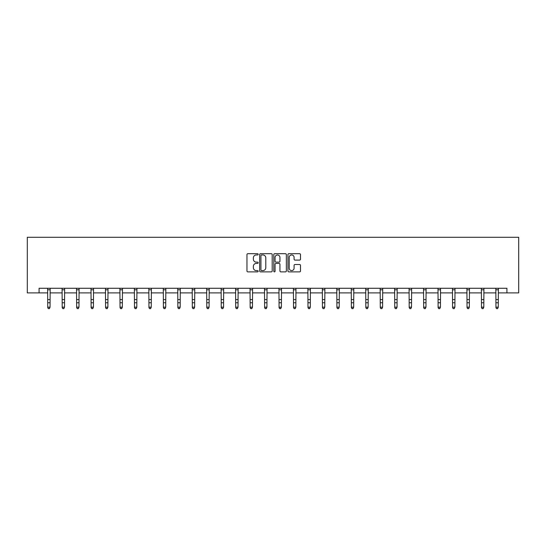 <?xml version="1.0" encoding="UTF-8"?>
<svg xmlns="http://www.w3.org/2000/svg" width="546" height="546" viewBox="0 0 546 546"><rect width="100%" height="100%" fill="white"/><g stroke="black" fill="none" stroke-linecap="round" stroke-linejoin="round"><path stroke-width="0.82" d="M258.169 254.32A0.635 0.635 0 0 0 257.535 253.685L247.87 253.685A0.908 0.908 0 0 0 246.956 254.593L246.956 270.966A0.908 0.908 0 0 0 247.87 271.881L257.535 271.881A0.635 0.635 0 0 0 258.169 271.239A0.635 0.635 0 0 0 257.535 270.604L256.286 270.604A2.914 2.914 0 0 1 253.371 267.69L253.371 266.325A2.914 2.914 0 0 1 256.286 263.418L257.535 263.418A0.635 0.635 0 0 0 258.169 262.783A0.635 0.635 0 0 0 257.535 262.141L256.286 262.141A2.914 2.914 0 0 1 253.371 259.234L253.371 257.869A2.914 2.914 0 0 1 256.286 254.955L257.535 254.955A0.635 0.635 0 0 0 258.169 254.32M299.59 260.094A0.908 0.908 0 0 0 300.498 259.186L300.498 254.593A0.908 0.908 0 0 0 299.59 253.685L288.854 253.685A0.908 0.908 0 0 0 287.94 254.593L287.94 270.966A0.908 0.908 0 0 0 288.854 271.881L299.59 271.881A0.908 0.908 0 0 0 300.498 270.966L300.498 265.417A0.908 0.908 0 0 0 299.59 264.51L294.99 264.51A0.908 0.908 0 0 0 294.082 265.417L294.082 268.168A2.437 2.437 0 0 1 291.653 270.604A2.437 2.437 0 0 1 289.216 268.168L289.216 257.391A2.437 2.437 0 0 1 291.653 254.955A2.437 2.437 0 0 1 294.082 257.391L294.082 259.186A0.908 0.908 0 0 0 294.99 260.094L299.59 260.094M39.073 292.902L39.073 288.268L506.927 288.268L506.927 292.902L518.7 292.902L518.7 237.292L27.3 237.292L27.3 292.902L47.734 292.902M272.201 254.593A0.908 0.908 0 0 0 271.294 253.685L260.558 253.685A0.908 0.908 0 0 0 259.65 254.593L259.65 270.966A0.908 0.908 0 0 0 260.558 271.881L271.294 271.881A0.908 0.908 0 0 0 272.201 270.966L272.201 254.593M274.706 253.685L285.442 253.685A0.908 0.908 0 0 1 286.35 254.593L286.35 270.966A0.908 0.908 0 0 1 285.442 271.881L280.849 271.881A0.908 0.908 0 0 1 279.934 270.966L279.934 264.325A0.908 0.908 0 0 0 279.026 263.418L275.983 263.418A0.908 0.908 0 0 0 275.068 264.325L275.068 271.239A0.635 0.635 0 0 1 274.433 271.881A0.635 0.635 0 0 1 273.799 271.239L273.799 254.593A0.908 0.908 0 0 1 274.706 253.685M50.055 292.902L62.196 292.902M64.51 292.902L76.652 292.902M78.972 292.902L91.114 292.902M93.427 292.902L105.569 292.902M107.89 292.902L120.031 292.902M122.345 292.902L134.487 292.902M136.807 292.902L148.942 292.902M151.262 292.902L163.404 292.902M165.718 292.902L177.86 292.902M180.18 292.902L192.322 292.902M194.635 292.902L206.777 292.902M209.098 292.902L221.239 292.902M223.553 292.902L235.695 292.902M238.015 292.902L250.157 292.902M252.47 292.902L264.612 292.902M266.933 292.902L279.067 292.902M281.388 292.902L293.53 292.902M295.843 292.902L307.985 292.902M310.305 292.902L322.447 292.902M324.761 292.902L336.902 292.902M339.223 292.902L351.365 292.902M353.678 292.902L365.82 292.902M368.14 292.902L380.282 292.902M382.596 292.902L394.738 292.902M397.058 292.902L409.193 292.902M411.513 292.902L423.655 292.902M425.969 292.902L438.11 292.902M440.431 292.902L452.573 292.902M454.886 292.902L467.028 292.902M469.348 292.902L481.49 292.902M483.804 292.902L495.945 292.902M498.266 292.902L506.927 292.902M261.561 254.955A0.635 0.635 0 0 0 260.927 255.596L260.927 269.97A0.635 0.635 0 0 0 261.561 270.604L262.879 270.604A2.914 2.914 0 0 0 265.793 267.69L265.793 257.869A2.914 2.914 0 0 0 262.879 254.955L261.561 254.955M279.934 257.432A2.437 2.437 0 0 0 277.505 255.002A2.437 2.437 0 0 0 275.068 257.432L275.068 261.234A0.908 0.908 0 0 0 275.983 262.141L279.026 262.141A0.908 0.908 0 0 0 279.934 261.234L279.934 257.432M47.618 288.268L47.734 307.173L50.055 307.173L49.358 308.708L48.43 308.504L49.358 308.708M49.358 308.504L50.055 307.173L50.171 288.268M48.43 308.708L47.734 307.685L48.43 308.504M62.08 288.268L62.196 307.173L64.51 307.173L63.814 308.708L62.892 308.504L63.814 308.708M63.814 308.504L64.51 307.173L64.633 288.268M62.892 308.708L62.196 307.685L62.892 308.504M76.536 288.268L76.652 307.173L78.972 307.173L78.276 308.708L77.348 308.504L78.276 308.708M78.276 308.504L78.972 307.173L79.088 288.268M77.348 308.708L76.652 307.685L77.348 308.504M90.991 288.268L91.114 307.173L93.427 307.173L92.731 308.708L91.81 308.504L92.731 308.708M92.731 308.504L93.427 307.173L93.543 288.268M91.81 308.708L91.114 307.685L91.81 308.504M105.453 288.268L105.569 307.173L107.89 307.173L107.193 308.708L106.265 308.504L107.193 308.708M107.193 308.504L107.89 307.173L108.006 288.268M106.265 308.708L105.569 307.685L106.265 308.504M119.908 288.268L120.031 307.173L122.345 307.173L121.649 308.708L120.721 308.504L121.649 308.708M121.649 308.504L122.345 307.173L122.461 288.268M120.721 308.708L120.031 307.685L120.721 308.504M134.371 288.268L134.487 307.173L136.807 307.173L136.111 308.708L135.183 308.504L136.111 308.708M136.111 308.504L136.807 307.173L136.923 288.268M135.183 308.708L134.487 307.685L135.183 308.504M148.826 288.268L148.942 307.173L151.262 307.173L150.566 308.708L149.638 308.504L150.566 308.708M150.566 308.504L151.262 307.173L151.379 288.268M149.638 308.708L148.942 307.685L149.638 308.504M163.288 288.268L163.404 307.173L165.718 307.173L165.029 308.708L164.1 308.504L165.029 308.708M165.029 308.504L165.718 307.173L165.841 288.268M164.1 308.708L163.404 307.685L164.1 308.504M177.743 288.268L177.86 307.173L180.18 307.173L179.484 308.708L178.556 308.504L179.484 308.708M179.484 308.504L180.18 307.173L180.296 288.268M178.556 308.708L177.86 307.685L178.556 308.504M192.206 288.268L192.322 307.173L194.635 307.173L193.939 308.708L193.018 308.504L193.939 308.708M193.939 308.504L194.635 307.173L194.758 288.268M193.018 308.708L192.322 307.685L193.018 308.504M206.661 288.268L206.777 307.173L209.098 307.173L208.401 308.708L207.473 308.504L208.401 308.708M208.401 308.504L209.098 307.173L209.214 288.268M207.473 308.708L206.777 307.685L207.473 308.504M221.116 288.268L221.239 307.173L223.553 307.173L222.857 308.708L221.935 308.504L222.857 308.708M222.857 308.504L223.553 307.173L223.669 288.268M221.935 308.708L221.239 307.685L221.935 308.504M235.579 288.268L235.695 307.173L238.015 307.173L237.319 308.708L236.391 308.504L237.319 308.708M237.319 308.504L238.015 307.173L238.131 288.268M236.391 308.708L235.695 307.685L236.391 308.504M250.034 288.268L250.157 307.173L252.47 307.173L251.774 308.708L250.846 308.504L251.774 308.708M251.774 308.504L252.47 307.173L252.586 288.268M250.846 308.708L250.157 307.685L250.846 308.504M264.496 288.268L264.612 307.173L266.933 307.173L266.236 308.708L265.308 308.504L266.236 308.708M266.236 308.504L266.933 307.173L267.049 288.268M265.308 308.708L264.612 307.685L265.308 308.504M278.951 288.268L279.067 307.173L281.388 307.173L280.692 308.708L279.764 308.504L280.692 308.708M280.692 308.504L281.388 307.173L281.504 288.268M279.764 308.708L279.067 307.685L279.764 308.504M293.414 288.268L293.53 307.173L295.843 307.173L295.154 308.708L294.226 308.504L295.154 308.708M295.154 308.504L295.843 307.173L295.966 288.268M294.226 308.708L293.53 307.685L294.226 308.504M307.869 288.268L307.985 307.173L310.305 307.173L309.609 308.708L308.681 308.504L309.609 308.708M309.609 308.504L310.305 307.173L310.421 288.268M308.681 308.708L307.985 307.685L308.681 308.504M322.331 288.268L322.447 307.173L324.761 307.173L324.065 308.708L323.143 308.504L324.065 308.708M324.065 308.504L324.761 307.173L324.884 288.268M323.143 308.708L322.447 307.685L323.143 308.504M336.786 288.268L336.902 307.173L339.223 307.173L338.527 308.708L337.599 308.504L338.527 308.708M338.527 308.504L339.223 307.173L339.339 288.268M337.599 308.708L336.902 307.685L337.599 308.504M351.242 288.268L351.365 307.173L353.678 307.173L352.982 308.708L352.061 308.504L352.982 308.708M352.982 308.504L353.678 307.173L353.794 288.268M352.061 308.708L351.365 307.685L352.061 308.504M365.704 288.268L365.82 307.173L368.14 307.173L367.444 308.708L366.516 308.504L367.444 308.708M367.444 308.504L368.14 307.173L368.257 288.268M366.516 308.708L365.82 307.685L366.516 308.504M380.159 288.268L380.282 307.173L382.596 307.173L381.9 308.708L380.972 308.504L381.9 308.708M381.9 308.504L382.596 307.173L382.712 288.268M380.972 308.708L380.282 307.685L380.972 308.504M394.622 288.268L394.738 307.173L397.058 307.173L396.362 308.708L395.434 308.504L396.362 308.708M396.362 308.504L397.058 307.173L397.174 288.268M395.434 308.708L394.738 307.685L395.434 308.504M409.077 288.268L409.193 307.173L411.513 307.173L410.817 308.708L409.889 308.504L410.817 308.708M410.817 308.504L411.513 307.173L411.629 288.268M409.889 308.708L409.193 307.685L409.889 308.504M423.539 288.268L423.655 307.173L425.969 307.173L425.279 308.708L424.351 308.504L425.279 308.708M425.279 308.504L425.969 307.173L426.092 288.268M424.351 308.708L423.655 307.685L424.351 308.504M437.994 288.268L438.11 307.173L440.431 307.173L439.735 308.708L438.807 308.504L439.735 308.708M439.735 308.504L440.431 307.173L440.547 288.268M438.807 308.708L438.11 307.685L438.807 308.504M452.457 288.268L452.573 307.173L454.886 307.173L454.19 308.708L453.269 308.504L454.19 308.708M454.19 308.504L454.886 307.173L455.009 288.268M453.269 308.708L452.573 307.685L453.269 308.504M466.912 288.268L467.028 307.173L469.348 307.173L468.652 308.708L467.724 308.504L468.652 308.708M468.652 308.504L469.348 307.173L469.464 288.268M467.724 308.708L467.028 307.685L467.724 308.504M481.367 288.268L481.49 307.173L483.804 307.173L483.108 308.708L482.186 308.504L483.108 308.708M483.108 308.504L483.804 307.173L483.92 288.268M482.186 308.708L481.49 307.685L482.186 308.504M495.829 288.268L495.945 307.173L498.266 307.173L497.57 308.708L496.642 308.504L497.57 308.708M497.57 308.504L498.266 307.173L498.382 288.268M496.642 308.708L495.945 307.685L496.642 308.504M50.164 288.288L47.625 288.288M50.055 299.577L47.734 299.577M50.055 302.757L47.734 302.757M50.055 289.79L47.734 289.79M64.619 288.288L62.087 288.288M64.51 299.577L62.196 299.577M64.51 302.757L62.196 302.757M64.51 289.79L62.196 289.79M79.081 288.288L76.542 288.288M78.972 299.577L76.652 299.577M78.972 302.757L76.652 302.757M78.972 289.79L76.652 289.79M93.537 288.288L91.005 288.288M93.427 299.577L91.114 299.577M93.427 302.757L91.114 302.757M93.427 289.79L91.114 289.79M107.999 288.288L105.46 288.288M107.89 299.577L105.569 299.577M107.89 302.757L105.569 302.757M107.89 289.79L105.569 289.79M122.454 288.288L119.915 288.288M122.345 299.577L120.031 299.577M122.345 302.757L120.031 302.757M122.345 289.79L120.031 289.79M136.916 288.288L134.377 288.288M136.807 299.577L134.487 299.577M136.807 302.757L134.487 302.757M136.807 289.79L134.487 289.79M151.372 288.288L148.833 288.288M151.262 299.577L148.942 299.577M151.262 302.757L148.942 302.757M151.262 289.79L148.942 289.79M165.834 288.288L163.295 288.288M165.718 299.577L163.404 299.577M165.718 302.757L163.404 302.757M165.718 289.79L163.404 289.79M180.289 288.288L177.75 288.288M180.18 299.577L177.86 299.577M180.18 302.757L177.86 302.757M180.18 289.79L177.86 289.79M194.745 288.288L192.212 288.288M194.635 299.577L192.322 299.577M194.635 302.757L192.322 302.757M194.635 289.79L192.322 289.79M209.207 288.288L206.668 288.288M209.098 299.577L206.777 299.577M209.098 302.757L206.777 302.757M209.098 289.79L206.777 289.79M223.662 288.288L221.13 288.288M223.553 299.577L221.239 299.577M223.553 302.757L221.239 302.757M223.553 289.79L221.239 289.79M238.124 288.288L235.585 288.288M238.015 299.577L235.695 299.577M238.015 302.757L235.695 302.757M238.015 289.79L235.695 289.79M252.58 288.288L250.041 288.288M252.47 299.577L250.157 299.577M252.47 302.757L250.157 302.757M252.47 289.79L250.157 289.79M267.042 288.288L264.503 288.288M266.933 299.577L264.612 299.577M266.933 302.757L264.612 302.757M266.933 289.79L264.612 289.79M281.497 288.288L278.958 288.288M281.388 299.577L279.067 299.577M281.388 302.757L279.067 302.757M281.388 289.79L279.067 289.79M295.959 288.288L293.42 288.288M295.843 299.577L293.53 299.577M295.843 302.757L293.53 302.757M295.843 289.79L293.53 289.79M310.415 288.288L307.876 288.288M310.305 299.577L307.985 299.577M310.305 302.757L307.985 302.757M310.305 289.79L307.985 289.79M324.87 288.288L322.338 288.288M324.761 299.577L322.447 299.577M324.761 302.757L322.447 302.757M324.761 289.79L322.447 289.79M339.332 288.288L336.793 288.288M339.223 299.577L336.902 299.577M339.223 302.757L336.902 302.757M339.223 289.79L336.902 289.79M353.788 288.288L351.255 288.288M353.678 299.577L351.365 299.577M353.678 302.757L351.365 302.757M353.678 289.79L351.365 289.79M368.25 288.288L365.711 288.288M368.14 299.577L365.82 299.577M368.14 302.757L365.82 302.757M368.14 289.79L365.82 289.79M382.705 288.288L380.166 288.288M382.596 299.577L380.282 299.577M382.596 302.757L380.282 302.757M382.596 289.79L380.282 289.79M397.167 288.288L394.628 288.288M397.058 299.577L394.738 299.577M397.058 302.757L394.738 302.757M397.058 289.79L394.738 289.79M411.623 288.288L409.084 288.288M411.513 299.577L409.193 299.577M411.513 302.757L409.193 302.757M411.513 289.79L409.193 289.79M426.085 288.288L423.546 288.288M425.969 299.577L423.655 299.577M425.969 302.757L423.655 302.757M425.969 289.79L423.655 289.79M440.54 288.288L438.001 288.288M440.431 299.577L438.11 299.577M440.431 302.757L438.11 302.757M440.431 289.79L438.11 289.79M454.995 288.288L452.463 288.288M454.886 299.577L452.573 299.577M454.886 302.757L452.573 302.757M454.886 289.79L452.573 289.79M469.458 288.288L466.919 288.288M469.348 299.577L467.028 299.577M469.348 302.757L467.028 302.757M469.348 289.79L467.028 289.79M483.913 288.288L481.381 288.288M483.804 299.577L481.49 299.577M483.804 302.757L481.49 302.757M483.804 289.79L481.49 289.79M498.375 288.288L495.836 288.288M498.266 299.577L495.945 299.577M498.266 302.757L495.945 302.757M498.266 289.79L495.945 289.79"/></g></svg>
